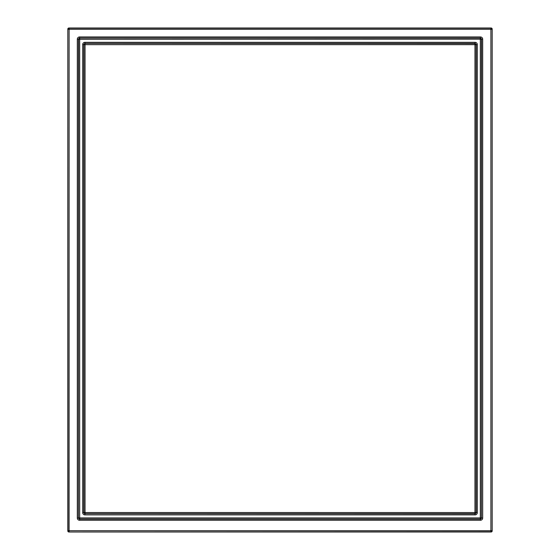 <?xml version="1.0" encoding="UTF-8"?>
<svg xmlns="http://www.w3.org/2000/svg" width="560" height="560" viewBox="0 0 560 560"><rect width="100%" height="100%" fill="white"/><g stroke="black" fill="none" stroke-linecap="round" stroke-linejoin="round"><path stroke-width="0.84" d="M112.399 532L68.929 532A1.106 1.106 135 0 1 67.816 530.894L67.816 29.106A1.106 1.106 -135 0 1 68.929 28L491.071 28L490.896 29.281L492.009 29.281A1.106 1.106 -135 0 0 490.896 28.175L69.104 28.175L69.104 29.281L67.991 29.281A1.106 1.106 -45 0 1 69.104 28.175L68.929 28A1.106 1.106 -135 0 0 67.816 29.106L67.991 530.719L69.104 530.719L69.104 531.825A1.106 1.106 -135 0 1 67.991 530.719L67.816 530.894A1.106 1.106 135 0 0 68.929 532L490.896 531.825A1.106 1.106 -45 0 0 492.009 530.719L490.896 530.719L491.071 532A1.106 1.106 45 0 0 492.184 530.894L492.184 29.106A1.106 1.106 -45 0 0 491.071 28A1.106 1.106 -45 0 1 492.184 29.106L492.184 530.894A1.106 1.106 45 0 1 491.071 532L112.399 532M77.329 518.042L78.435 518.042L79.548 519.155L480.452 519.155L480.452 520.261A2.226 2.219 45 0 0 482.671 518.042L481.565 518.042L480.333 519.036L480.333 517.923L481.446 517.923L481.446 39.298A1.113 1.113 45 0 0 480.333 38.178L480.333 517.923L79.667 517.923L79.667 519.036A1.113 1.113 45 0 1 78.554 517.923L79.667 517.923L79.667 39.298L481.565 39.172L481.446 517.923A1.113 1.113 135 0 1 480.333 519.036L79.667 519.036L79.548 520.261A2.226 2.219 135 0 1 77.329 518.042L77.329 39.172L78.435 39.172L78.435 518.042L78.554 39.298A1.113 1.113 135 0 1 79.667 38.178L79.667 39.291L78.554 39.298L79.548 38.059L480.452 38.059L481.565 39.172L482.671 39.172A2.226 2.219 -45 0 0 480.452 36.953L480.452 38.059L79.548 38.059L79.548 36.953A2.226 2.219 -135 0 0 77.329 39.172M83.811 512.666L84.924 513.779L84.924 514.885A2.226 2.219 135 0 1 82.705 512.666L83.93 512.547L83.93 44.667A1.113 1.113 -45 0 1 85.043 43.554L85.043 44.667L83.811 44.548L83.811 512.666M82.705 44.548L83.811 44.548L84.924 43.435L474.957 43.554L474.957 44.667L476.07 44.667A1.113 1.113 -135 0 0 474.957 43.554L476.189 44.548L476.189 512.666L475.076 513.779L85.043 513.66A1.113 1.113 -135 0 1 83.93 512.547L85.036 512.547L85.043 513.66L474.957 513.66A1.113 1.113 -45 0 0 476.07 512.547L476.07 44.667L477.295 44.548A2.226 2.219 -45 0 0 475.076 42.329L475.076 43.435L84.924 43.435L84.924 42.329A2.226 2.219 -135 0 0 82.705 44.548L82.705 512.666M84.924 514.885L475.076 514.885L474.957 512.554L477.295 512.666L477.295 44.548M85.043 44.667L85.036 512.547L474.957 512.554L474.964 44.667L85.043 44.667M69.104 29.281L69.104 530.719L490.896 530.719L490.896 29.281L69.104 29.281M79.548 520.261L480.452 520.261M480.452 36.953L79.548 36.953M482.671 518.042L482.671 39.172M475.076 42.329L84.924 42.329M475.076 514.885A2.226 2.219 45 0 0 477.295 512.666"/></g></svg>
